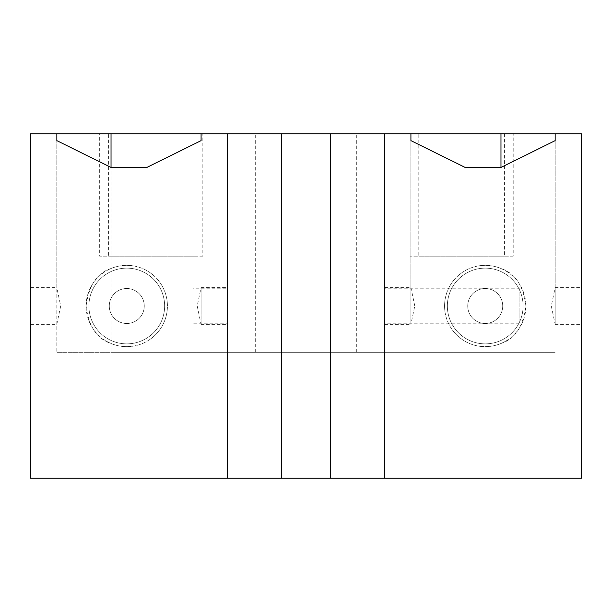 <?xml version="1.0" encoding="UTF-8"?>
<svg xmlns="http://www.w3.org/2000/svg" width="612" height="612" viewBox="0 0 612 612"><rect width="100%" height="100%" fill="white"/><g stroke="black" fill="none" stroke-linecap="round" stroke-linejoin="round"><path stroke-width="0.46" stroke-dasharray="3.06 2.29" d="M30.6 478.232L30.6 133.768L581.4 133.768L581.4 478.232L30.6 478.232M30.6 306L30.6 287.64L30.6 306M444.572 306A40.652 40.652 0 0 1 485.232 265.348A40.652 40.652 0 0 1 525.884 306A40.652 40.652 0 0 1 485.232 346.652A40.652 40.652 0 0 1 444.572 306A40.652 40.652 0 0 1 500.968 268.515C515.12 273.235 523.428 285.728 525.884 306C523.214 326.586 514.914 339.086 500.968 343.485A40.652 40.652 0 0 1 444.572 306M86.116 306A40.652 40.652 0 0 1 126.768 265.348A40.652 40.652 0 0 1 167.428 306A40.652 40.652 0 0 1 126.768 346.652A40.652 40.652 0 0 1 86.116 306C88.809 285.368 97.117 272.875 111.032 268.515A40.652 40.652 0 0 1 167.428 306A40.652 40.652 0 0 1 111.032 343.485C96.903 338.803 88.595 326.311 86.116 306M227.312 133.768L227.312 478.232M227.312 306L227.312 287.64L227.312 306M111.032 343.485L111.032 352.336L555.168 352.336L56.832 352.336L111.032 352.336L111.032 167.436L111.032 268.515M56.832 133.768L56.832 352.336L56.832 324.276L60.695 306L56.832 287.724L56.832 140.615M56.832 324.276L56.832 287.724M581.4 306L581.4 287.64L581.4 306M555.168 306L555.145 287.64L551.305 306L555.145 324.36L555.168 306M384.688 306L384.688 287.64L384.688 306M414.783 306L410.943 287.64L410.912 324.276L414.783 306M201.088 306L201.057 287.64L197.217 306L201.057 324.36L201.088 306M410.912 133.768L201.088 133.768L410.912 133.768L410.912 324.276M504.464 133.768L418.784 133.768L504.464 133.768L504.464 256.168L418.784 256.168L418.784 133.768M194.088 133.768L108.408 133.768L194.088 133.768L194.088 256.168L108.408 256.168L108.408 133.768M555.168 324.276L555.168 133.768M555.168 140.615L555.168 287.724M410.912 140.615L410.912 287.724M201.088 324.276L201.088 287.724M384.688 133.768L384.688 478.232M504.464 256.168L418.784 256.168M194.088 256.168L108.408 256.168M410.04 133.768L513.208 133.768L513.208 256.168L410.04 256.168L410.04 133.768L513.208 133.768M513.208 256.168L410.04 256.168M99.672 133.768L202.832 133.768L202.832 256.168L99.672 256.168L99.672 133.768L202.832 133.768M202.832 256.168L99.672 256.168M485.232 343.86A37.86 37.86 0 0 0 523.092 306A37.86 37.86 0 0 0 485.232 268.14A37.86 37.86 0 0 0 447.364 306A37.86 37.86 0 0 0 485.232 343.86A37.86 37.86 0 0 0 523.092 306A37.86 37.86 0 0 0 485.232 268.14A37.86 37.86 0 0 0 447.364 306A37.86 37.86 0 0 0 485.232 343.86A37.86 37.86 0 0 0 523.092 306A37.86 37.86 0 0 0 485.232 268.14A37.86 37.86 0 0 0 447.364 306A37.86 37.86 0 0 0 485.232 343.86A37.86 37.86 0 0 0 523.092 306A37.86 37.86 0 0 0 485.232 268.14A37.86 37.86 0 0 0 447.364 306A37.86 37.86 0 0 0 485.232 343.86A37.86 37.86 0 0 0 523.092 306A37.86 37.86 0 0 0 485.232 268.14A37.86 37.86 0 0 0 447.364 306A37.86 37.86 0 0 0 485.232 343.86M485.232 288.512A17.488 17.488 0 0 0 467.744 306A17.488 17.488 0 0 0 485.232 323.488A17.488 17.488 0 0 1 467.744 306A17.488 17.488 0 0 1 485.232 288.512A17.488 17.488 0 0 0 467.744 306A17.488 17.488 0 0 0 485.232 323.488A17.488 17.488 0 0 0 502.712 306A17.488 17.488 0 0 0 485.232 288.512A17.488 17.488 0 0 0 467.744 306A17.488 17.488 0 0 0 485.232 323.488A17.488 17.488 0 0 0 502.712 306A17.488 17.488 0 0 0 485.232 288.512A17.488 17.488 0 0 1 502.712 306A17.488 17.488 0 0 1 485.232 323.488A17.488 17.488 0 0 0 502.712 306A17.488 17.488 0 0 0 485.232 288.512A17.488 17.488 0 0 0 467.744 306A17.488 17.488 0 0 0 485.232 323.488A17.488 17.488 0 0 0 502.712 306A17.488 17.488 0 0 0 485.232 288.512M126.768 343.86A37.86 37.86 0 0 0 164.636 306A37.86 37.86 0 0 0 126.768 268.14A37.86 37.86 0 0 0 88.908 306A37.86 37.86 0 0 0 126.768 343.86A37.86 37.86 0 0 0 164.636 306A37.86 37.86 0 0 0 126.768 268.14A37.86 37.86 0 0 0 88.908 306A37.86 37.86 0 0 0 126.768 343.86A37.86 37.86 0 0 0 164.636 306A37.86 37.86 0 0 0 126.768 268.14A37.86 37.86 0 0 0 88.908 306A37.86 37.86 0 0 0 126.768 343.86A37.86 37.86 0 0 0 164.636 306A37.86 37.86 0 0 0 126.768 268.14A37.86 37.86 0 0 0 88.908 306A37.86 37.86 0 0 0 126.768 343.86A37.86 37.86 0 0 0 164.636 306A37.86 37.86 0 0 0 126.768 268.14A37.86 37.86 0 0 0 88.908 306A37.86 37.86 0 0 0 126.768 343.86M126.768 288.512A17.488 17.488 0 0 0 109.288 306A17.488 17.488 0 0 0 126.768 323.488A17.488 17.488 0 0 1 109.288 306A17.488 17.488 0 0 1 126.768 288.512A17.488 17.488 0 0 0 109.288 306A17.488 17.488 0 0 0 126.768 323.488A17.488 17.488 0 0 0 144.256 306A17.488 17.488 0 0 0 126.768 288.512A17.488 17.488 0 0 0 109.288 306A17.488 17.488 0 0 0 126.768 323.488A17.488 17.488 0 0 0 144.256 306A17.488 17.488 0 0 0 126.768 288.512A17.488 17.488 0 0 1 144.256 306A17.488 17.488 0 0 1 126.768 323.488A17.488 17.488 0 0 0 144.256 306A17.488 17.488 0 0 0 126.768 288.512A17.488 17.488 0 0 0 109.288 306A17.488 17.488 0 0 0 126.768 323.488A17.488 17.488 0 0 0 144.256 306A17.488 17.488 0 0 0 126.768 288.512M192.895 323.212L192.895 288.788L192.895 323.212L227.312 323.212L227.312 288.788L192.895 288.788M227.312 288.788L227.312 323.212M519.894 323.212L519.894 288.788L519.894 323.212L384.688 323.212L384.688 288.788L384.688 323.212M519.894 288.788L384.688 288.788M146.88 167.436L146.88 352.336M500.968 268.515L500.968 343.485M465.12 167.436L465.12 352.336M356.712 352.336L356.712 133.768M255.288 352.336L255.288 133.768M30.6 287.64L56.855 287.64M555.145 287.64L581.4 287.64M384.688 287.64L410.943 287.64M201.057 287.64L227.312 287.64M30.6 324.36L56.855 324.36M555.145 324.36L581.4 324.36M384.688 324.36L410.943 324.36M201.057 324.36L227.312 324.36"/><path stroke-width="0.92" d="M384.688 133.768L201.088 133.768L201.088 140.615L201.088 133.768L111.032 133.768L111.032 167.436L56.832 140.615L56.832 133.768L30.6 133.768L30.6 478.232L581.4 478.232L581.4 133.768L555.168 133.768L555.168 140.615L500.968 167.436L465.12 167.436L410.912 140.615L410.912 133.768L384.688 133.768L384.688 478.232M227.312 133.768L227.312 478.232M201.088 140.615L146.88 167.436L111.032 167.436M410.912 133.768L555.168 133.768M56.832 133.768L111.032 133.768M281.52 133.768L281.52 478.232M330.48 133.768L330.48 478.232M500.968 133.768L500.968 167.436"/></g></svg>

